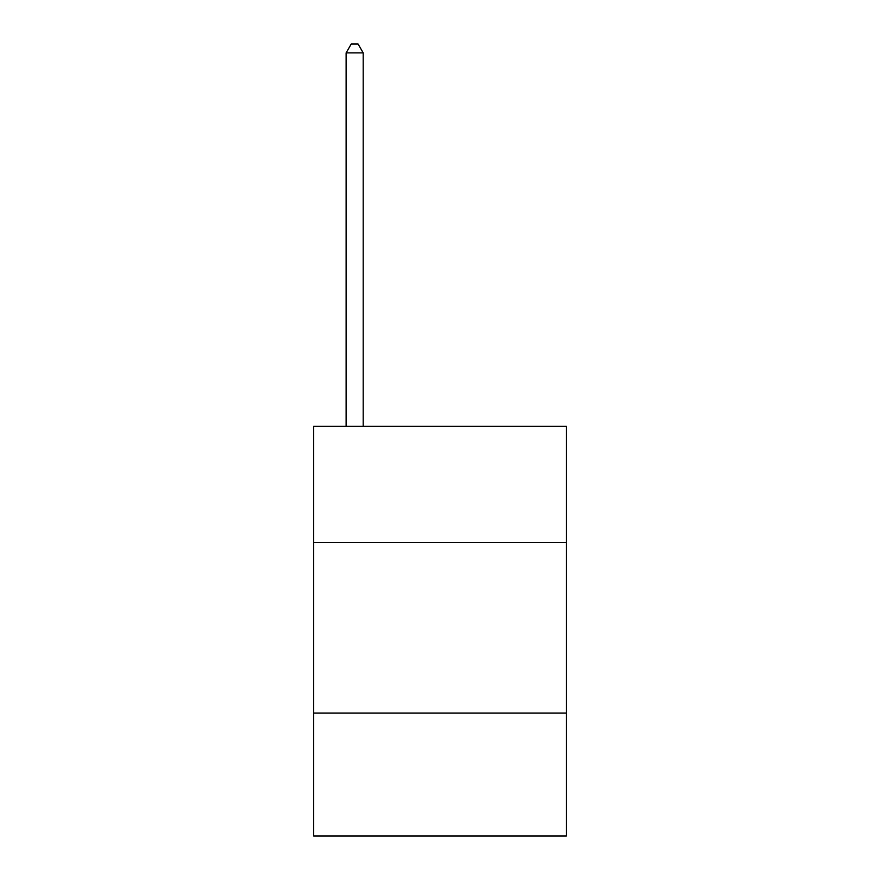 <?xml version="1.0" encoding="UTF-8"?>
<svg xmlns="http://www.w3.org/2000/svg" width="880" height="880" viewBox="0 0 880 880"><rect width="100%" height="100%" fill="white"/><g stroke="black" fill="none" stroke-linecap="round" stroke-linejoin="round"><path stroke-width="1.32" d="M566.313 542.41L566.313 426.349L313.687 426.349L313.687 542.41L566.313 542.41L566.313 836L313.687 836L313.687 542.41M566.313 713.108L313.687 713.108M363.187 426.349L363.187 52.877L346.126 52.877L346.126 426.349M346.126 52.877L351.241 44L358.072 44L363.187 52.877"/></g></svg>
